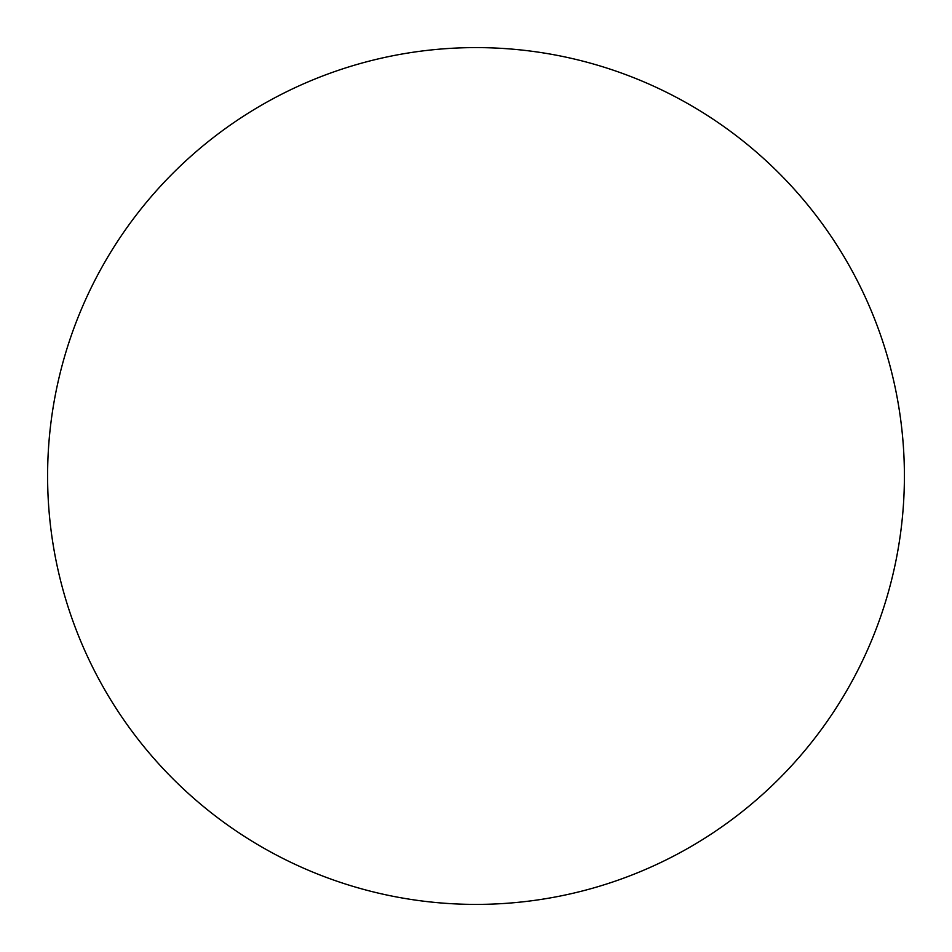 <?xml version="1.0" encoding="UTF-8"?>
<svg xmlns="http://www.w3.org/2000/svg" width="952" height="952" viewBox="0 0 952 952"><rect width="100%" height="100%" fill="white"/><g stroke="black" fill="none" stroke-linecap="round" stroke-linejoin="round"><path stroke-width="1.43" d="M476 47.6A428.4 428.4 0 0 1 904.4 476A428.4 428.4 0 0 1 476 904.4A428.4 428.4 0 0 1 47.6 476A428.4 428.4 0 0 1 476 47.6M47.6 476A428.4 428.4 0 0 0 476 904.4A428.4 428.4 0 0 0 904.4 476A428.4 428.4 0 0 0 476 47.6A428.4 428.4 0 0 0 47.6 476"/></g></svg>

